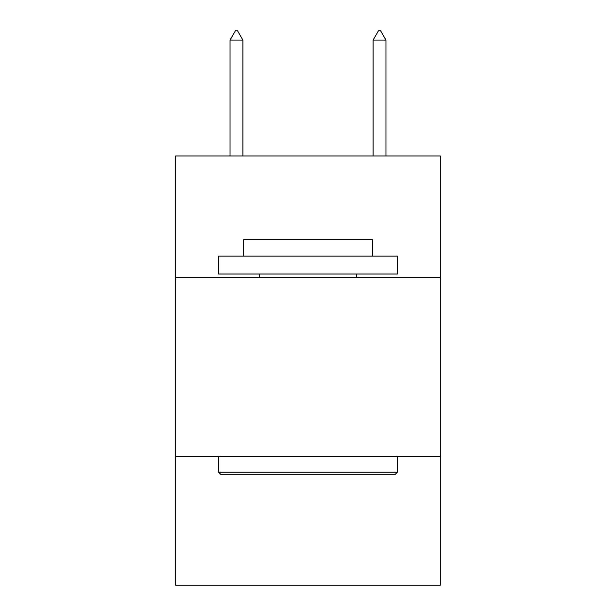 <?xml version="1.0" encoding="UTF-8"?>
<svg xmlns="http://www.w3.org/2000/svg" width="616" height="616" viewBox="0 0 616 616"><rect width="100%" height="100%" fill="white"/><g stroke="black" fill="none" stroke-linecap="round" stroke-linejoin="round"><path stroke-width="0.92" d="M440.34 277.6L440.34 155.987L175.66 155.987L175.66 277.6L440.34 277.6L440.34 585.2L175.66 585.2L175.66 277.6M440.34 456.433L175.66 456.433M220.728 474.32L218.58 472.172L397.42 472.172L395.272 474.32L220.728 474.32M397.42 256.14L397.42 274.02L218.58 274.02L218.58 256.14L397.42 256.14M243.62 256.14L243.62 239.686L372.38 239.686L372.38 256.14M397.42 456.433L397.42 472.172M218.58 456.433L218.58 472.172M356.641 274.02L356.641 277.6M259.359 274.02L259.359 277.6M242.904 40.102L237.537 30.8L235.389 30.8L230.03 40.102L242.904 40.102L242.904 155.987M230.03 40.102L230.03 155.987M378.463 30.8L380.611 30.8L385.97 40.102L373.096 40.102L378.463 30.8M385.97 155.987L385.97 40.102M373.096 155.987L373.096 40.102"/></g></svg>
